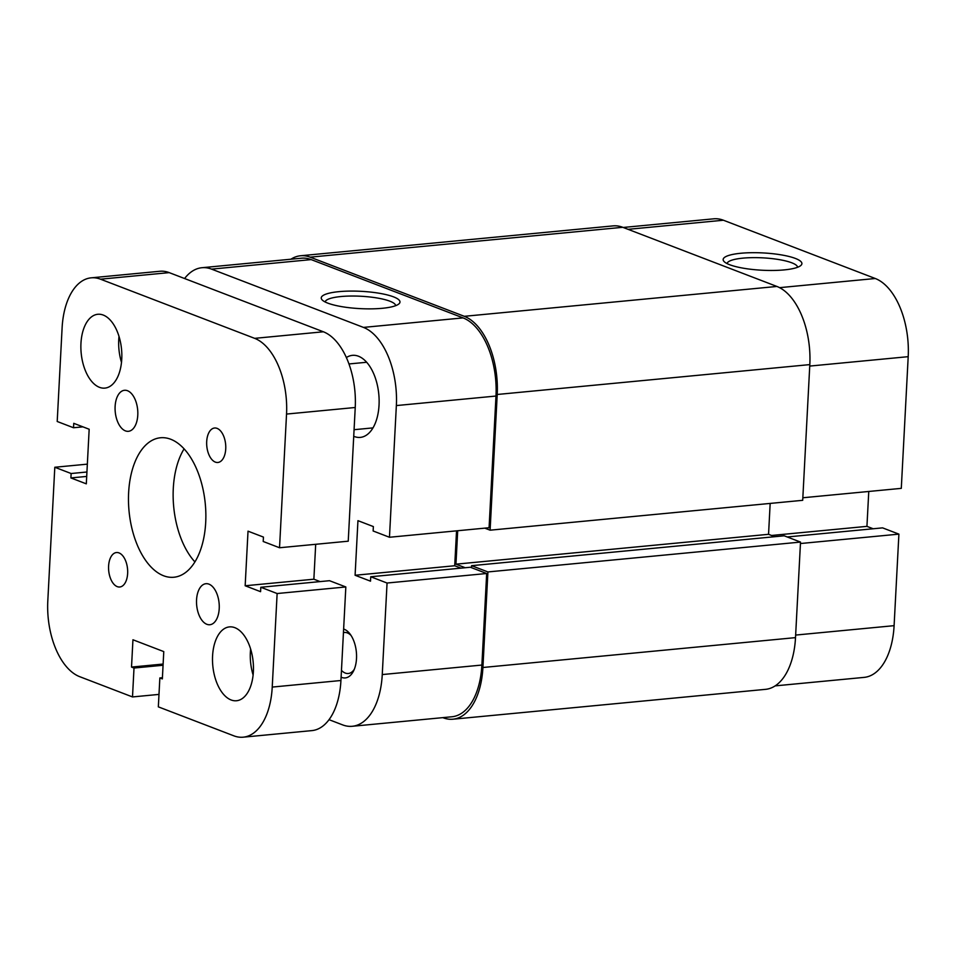 <?xml version="1.0" encoding="UTF-8"?>
<svg xmlns="http://www.w3.org/2000/svg" width="956" height="956" viewBox="0 0 956 956"><rect width="100%" height="100%" fill="white"/><g stroke="black" fill="none" stroke-linecap="round" stroke-linejoin="round"><path stroke-width="1.43" d="M809.816 364.606L802.705 500.311L490.105 530.186L497.216 394.481L809.816 364.606A65.94 36.041 -95.5 0 0 776.917 286.453L622.762 227.301A65.94 36.041 -95.5 0 0 613.119 225.891L300.519 255.766A65.94 36.041 -95.5 0 0 290.923 259.219M497.216 394.481A65.94 36.041 -95.5 0 0 464.317 316.317L310.162 257.164A65.94 36.041 -95.5 0 0 300.519 255.766M452.905 719.211L765.505 689.348A65.94 36.041 -95.5 0 0 795.512 637.628L800.519 542.076L487.919 571.939L482.911 667.491A65.94 36.041 -95.5 0 1 452.905 719.211A65.94 36.041 -95.5 0 1 443.273 717.813L442.819 717.633M800.519 542.076L784.195 535.802L471.595 565.677L471.487 567.685M487.919 571.939L471.595 565.677M774.802 536.71L768.552 534.308L455.952 564.171L465.225 567.733M770.166 503.43L768.552 534.308M457.697 530.735L455.952 564.171M490.105 530.186L484.8 528.142M740.84 253.256A39.423 8.664 -177 0 1 785.175 255.611A39.423 8.664 -177 0 1 800.781 265.541A39.423 8.664 -177 0 1 784.207 269.903A39.423 8.664 -177 0 1 724.062 261.514A39.423 8.664 -177 0 1 740.84 253.256M797.567 267.274A35.3 7.756 3 0 0 778.877 259.566A35.3 7.756 3 0 0 742.896 258.144A35.3 7.756 3 0 0 727.074 263.581M802.837 497.765L901.293 488.361L908.2 356.672L809.744 366.076M795.643 635.071L894.099 625.666L898.903 534.129L882.579 527.867L787.23 536.973M894.099 625.666A65.94 36.041 84.5 0 1 864.105 677.386L775.113 685.882M623.216 227.468L713.774 218.816A65.94 36.041 84.5 0 1 723.405 220.227L875.29 278.507A65.94 36.041 84.5 0 1 908.2 356.672M873.175 528.764L866.937 526.362L868.765 491.468M898.903 534.129L800.447 543.534M771.588 535.468L866.937 526.362M343.634 629.048A24.725 13.515 84.5 0 1 349.908 633.84A24.725 13.515 84.5 0 1 356.504 658.541A24.725 13.515 84.5 0 1 353.469 671.124A24.725 13.515 84.5 0 1 341.113 677.183M341.471 670.359A20.602 11.269 -95.5 0 0 348.295 673.502A20.602 11.269 -95.5 0 0 354.294 669.308M382.292 308.298A39.423 8.664 -177 0 1 322.148 299.909A39.423 8.664 -177 0 1 338.926 291.652A39.423 8.664 -177 0 1 383.26 294.006A39.423 8.664 -177 0 1 398.867 303.936A39.423 8.664 -177 0 1 382.292 308.298M395.653 305.681A35.3 7.756 3 0 0 376.963 297.961A35.3 7.756 3 0 0 340.981 296.539A35.3 7.756 3 0 0 325.16 301.976M353.732 436.295A41.216 22.526 -95.5 0 0 360.293 437.394A41.216 22.526 -95.5 0 0 379.042 405.069A41.216 22.526 -95.5 0 0 352.453 355.345A41.216 22.526 -95.5 0 0 346.383 357.544M201.931 267.716L301.546 258.204A65.94 36.041 84.5 0 1 311.19 259.602L463.074 317.894A65.94 36.041 84.5 0 1 495.985 396.047L489.078 527.736L389.462 537.26L396.358 405.571A65.94 36.041 -95.5 0 0 363.459 327.406L211.563 269.126A65.94 36.041 -95.5 0 0 201.931 267.716A65.94 36.041 -95.5 0 0 184.592 278.531M389.462 537.26L373.139 530.986L373.366 526.577L357.95 520.662L355.094 575.261L370.51 581.176L370.737 576.767L387.06 583.029L382.257 674.566A65.94 36.041 -95.5 0 1 352.262 726.285A65.94 36.041 -95.5 0 1 342.618 724.887L329.019 719.665M456.538 530.843L454.709 565.749L460.959 568.139M370.737 576.767L470.352 567.243L486.676 573.504L481.884 665.053A65.94 36.041 84.5 0 1 451.877 716.773L352.262 726.285M387.06 583.029L486.676 573.504M351.055 635.465A20.602 11.269 -95.5 0 0 344.375 632.478A20.602 11.269 -95.5 0 0 343.443 632.645M454.709 565.749L355.094 575.261M127.507 390.717A20.602 11.269 -95.5 0 0 124.495 390.287A20.602 11.269 -95.5 0 0 115.079 409.144A20.602 11.269 -95.5 0 0 125.391 430.869A20.602 11.269 -95.5 0 0 128.403 431.311A20.602 11.269 -95.5 0 0 137.819 412.442A20.602 11.269 -95.5 0 0 127.507 390.717M208.946 584.14A20.602 11.269 -95.5 0 0 205.934 583.71A20.602 11.269 -95.5 0 0 196.518 602.567A20.602 11.269 -95.5 0 0 206.843 624.292A20.602 11.269 -95.5 0 0 209.854 624.734A20.602 11.269 -95.5 0 0 219.259 605.865A20.602 11.269 -95.5 0 0 208.946 584.14M118.998 552.903A17.304 9.464 -95.5 0 0 116.477 552.532A17.304 9.464 -95.5 0 0 108.566 568.378A17.304 9.464 -95.5 0 0 117.23 586.625A17.304 9.464 -95.5 0 0 119.763 586.996A17.304 9.464 -95.5 0 0 127.674 571.15A17.304 9.464 -95.5 0 0 118.998 552.903M217.108 428.384A17.304 9.464 -95.5 0 0 214.574 428.013A17.304 9.464 -95.5 0 0 206.663 443.859A17.304 9.464 -95.5 0 0 215.339 462.106A17.304 9.464 -95.5 0 0 217.872 462.477A17.304 9.464 -95.5 0 0 225.771 446.631A17.304 9.464 -95.5 0 0 217.108 428.384M170.742 439.258A70.063 38.3 -95.5 0 0 160.5 437.764A70.063 38.3 -95.5 0 0 128.498 501.888A70.063 38.3 -95.5 0 0 163.596 575.763A70.063 38.3 -95.5 0 0 173.837 577.245A70.063 38.3 -95.5 0 0 205.839 513.133A70.063 38.3 -95.5 0 0 170.742 439.258M184.102 448.842A70.063 38.3 -95.5 0 0 194.905 561.901M103.248 315.062A37.093 20.279 -95.5 0 0 97.835 314.273A37.093 20.279 -95.5 0 0 80.89 348.211A37.093 20.279 -95.5 0 0 99.46 387.323A37.093 20.279 -95.5 0 0 104.885 388.112A37.093 20.279 -95.5 0 0 121.83 354.162A37.093 20.279 -95.5 0 0 103.248 315.062M119.01 336.393A37.093 20.279 -95.5 0 0 121.496 362.384M234.877 627.686A37.093 20.279 -95.5 0 0 229.452 626.897A37.093 20.279 -95.5 0 0 212.507 660.847A37.093 20.279 -95.5 0 0 231.089 699.959A37.093 20.279 -95.5 0 0 236.502 700.748A37.093 20.279 -95.5 0 0 253.448 666.798A37.093 20.279 -95.5 0 0 234.877 627.686M250.627 649.016A37.093 20.279 -95.5 0 0 253.113 675.008M355.238 407.495L348.235 541.192L279.534 547.752L286.537 414.067L355.238 407.495A63.873 34.918 -95.5 0 0 323.367 331.78L169.212 272.627A63.873 34.918 -95.5 0 0 159.879 271.265L91.167 277.838A63.873 34.918 -95.5 0 0 62.104 327.932L57.205 421.488L73.528 427.75L82.933 426.854M286.537 414.067A63.873 34.918 -95.5 0 0 254.666 338.352L100.511 279.188A63.873 34.918 -95.5 0 0 91.167 277.838M73.528 427.75L73.755 423.329L89.171 429.244L86.315 483.844L70.899 477.928L86.697 476.423M87.343 464.15L54.803 467.257L71.126 473.519L86.936 472.001M71.126 473.519L70.899 477.928M54.803 467.257L47.8 600.954A63.873 34.918 -95.5 0 0 79.683 676.669L132.502 696.936L158.995 694.403M132.502 696.936L134.007 668.029L163.07 665.257M134.007 668.029L131.522 667.073L163.129 664.05M131.522 667.073L132.944 639.767L163.775 651.598L162.353 678.903L159.855 677.947L162.412 677.696M243.171 737.184L311.871 730.611A63.873 34.918 -95.5 0 0 340.934 680.505L345.833 586.96L277.132 593.533L272.233 687.077A63.873 34.918 -95.5 0 1 243.171 737.184A63.873 34.918 -95.5 0 1 233.826 735.821L158.338 706.854L159.855 677.947M345.833 586.96L329.509 580.698L260.809 587.259L260.582 591.68L245.166 585.765L313.867 579.205L320.117 581.595M277.132 593.533L260.809 587.259M315.695 544.299L313.867 579.205M279.534 547.752L263.211 541.49L263.438 537.081L248.022 531.166L245.166 585.765M310.162 257.164L622.762 227.301M464.317 316.317L776.917 286.453M482.911 667.491L795.512 637.628M723.405 220.227L628.056 229.332M779.57 287.66L875.29 278.507M495.985 396.047L396.358 405.571M363.459 327.406L463.074 317.894M311.19 259.602L211.563 269.126M382.257 674.566L481.884 665.053M100.511 279.188L169.212 272.627M254.666 338.352L323.367 331.78M272.233 687.077L340.934 680.505M354.079 429.698L372.96 427.894M348.976 363.949L366.698 362.264"/></g></svg>
